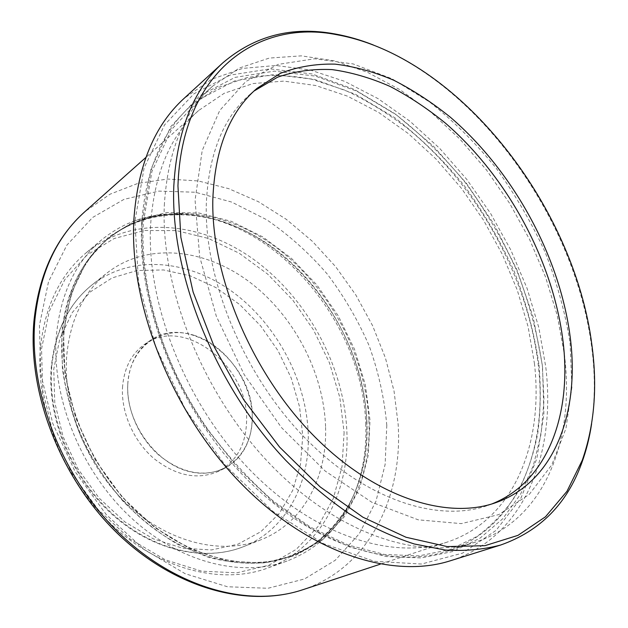 <?xml version="1.0" encoding="UTF-8"?>
<svg xmlns="http://www.w3.org/2000/svg" width="628" height="628" viewBox="0 0 628 628"><rect width="100%" height="100%" fill="white"/><g stroke="black" fill="none" stroke-linecap="round" stroke-linejoin="round"><path stroke-width="0.47" stroke-dasharray="3.14 2.35" d="M193.801 335.211C226.025 345.047 252.393 382.625 252.236 417.95C252.542 453.345 224.675 479.808 190.323 471.801C155.956 464.375 125.419 421.977 127.774 384.312C129.611 346.523 161.632 324.864 193.801 335.211M570.067 342.864L571.927 387.186L565.954 428.508L551.784 464.916L529.326 494.322L498.883 514.575L461.329 523.626L418.217 519.827L371.839 502.251L325.139 471.024L281.501 427.597L244.268 374.743L216.338 316.3L199.673 256.664L195.073 200.167L202.2 150.524L219.753 110.442L245.807 81.538L278.173 64.386L314.636 58.773L353.156 63.93L391.951 78.743L429.521 101.94C453.573 121.039 475.781 143.113 496.151 168.171C515.188 194.515 531.5 222.477 545.073 252.056C556.879 282.16 565.208 312.43 570.067 342.864M365.716 423.578C367.011 454.523 361.069 482.508 347.896 507.51C334.175 532.827 313.867 550.678 286.972 561.047C241.113 577.972 178.525 562.602 129.368 516.106C80.274 469.666 51.268 396.456 56.387 335.321C60.618 293.504 75.752 261.633 101.799 239.723C124.266 221.66 149.888 213.033 178.666 213.858C272.992 215.757 362.921 321.575 365.716 423.578M534.412 363.322C543.738 443.376 514.387 519.803 447.34 542.043C392.94 560.459 314.699 536.234 250.588 470.576C186.547 405.036 146.614 305.043 150.547 225.978C153.939 174.372 169.968 135.876 198.652 110.504L224.274 93.258L253.053 83.548L283.856 81.114L315.649 85.51L347.512 96.163L378.653 112.428L408.381 133.623L436.099 159.088L461.29 188.125L483.481 220.083L502.267 254.277L517.252 290.034L528.085 326.631L534.412 363.322M539.028 364.97C541.014 388.52 540.59 411.356 537.764 433.469C533.51 454.947 526.68 474.815 517.284 493.066C506.404 510.14 492.996 524.6 477.076 536.438L450.001 549.602L418.907 555.866L384.556 554.485L347.983 544.963L310.468 527.128L273.494 501.254C249.559 480.279 227.54 456.124 207.436 428.798C195.622 411.654 185.26 393.67 176.35 374.853C152.141 322.282 141.096 271.783 143.215 223.356L151.905 171.491L171.53 129.509L199.947 99.098L234.794 80.855L273.698 74.559L314.502 79.387L355.354 94.2L394.706 117.679C419.794 137.092 442.873 159.606 463.943 185.221C483.591 212.186 500.328 240.869 514.144 271.265C526.099 302.249 534.397 333.484 539.028 364.97M142.226 221.268C140.06 270.283 151.238 321.434 175.769 374.704C184.797 393.78 195.3 411.999 207.271 429.371L238.876 469.171L274.193 502.769L311.645 528.957L349.608 546.98L386.597 556.581L421.317 557.931L452.725 551.541L480.035 538.172L502.745 518.744L520.541 494.244L533.313 465.67L541.093 433.972L544.013 400.06L542.262 364.758L533.203 317.203L517.056 270.134L494.519 225.028L466.353 183.235L433.367 146.104L396.48 114.963L356.767 91.178L315.507 76.129L274.287 71.145L234.966 77.401L199.72 95.731L170.942 126.401L151.058 168.806L142.226 221.268M40.49 347.449C35.097 407.627 63.357 479.321 111.651 524.686C159.999 570.098 221.912 584.943 267.575 568.105C320.641 548.919 349.419 492.376 346.907 432.3C344.348 367.074 308.191 299.689 255.109 260.471C202.169 221.558 133.097 214.313 85.973 252.966C60.053 274.781 44.886 306.276 40.49 347.449M344.113 432.472L342.009 466.667L333.28 498.569L317.933 526.657L296.243 549.374L268.863 565.208L236.834 572.815L201.682 571.19L165.321 559.831L129.988 538.942L98.054 509.481L71.741 473.206L52.878 432.496L42.657 390.106L41.55 348.854L49.259 311.292L64.888 279.507L87.057 254.976L114.155 238.538L144.495 230.476L176.429 230.625L208.465 238.459L239.26 253.257L267.669 274.114L292.719 300.035L313.545 329.983L329.441 362.827L339.803 397.406L344.113 432.472M325.587 427.346C327.227 477.068 303.56 523.085 261.036 539.735C222.438 555.16 169.811 543.314 128.536 505.438C87.316 467.585 62.698 407.125 66.717 355.809C70.258 319.299 83.76 291.643 107.239 272.85C146.905 241.984 204.563 248.413 249.081 281.658C293.684 315.107 323.922 372.435 325.587 427.346M122.499 387.688C123.975 368.032 131.488 353.47 145.029 344.011C184.381 315.531 248.931 366.799 246.584 420.909C246.011 444.6 236.615 461.423 218.418 471.361C197.663 480.279 176.146 475.993 153.86 458.503C133.693 441.194 121.157 412.729 122.499 387.688M127.774 384.312C129.219 364.562 136.716 349.945 150.28 340.47C189.687 311.951 254.473 363.588 252.236 417.95C251.71 441.751 242.337 458.636 224.11 468.59C203.331 477.523 181.743 473.174 159.363 455.551C139.094 438.116 126.471 409.48 127.774 384.312M141.669 223.89C145.304 171.318 161.679 131.982 190.786 105.897L217.312 87.779L247.126 77.527C268.219 74.418 289.83 74.999 311.975 79.277L344.968 90.189C366.721 100.386 387.712 113.228 407.933 128.732C477.468 185.731 528.03 277.223 538.337 365.582C548.142 448.612 517.66 528.36 447.379 551.164C391.103 569.784 310.303 544.523 244.214 476.526C178.187 408.655 137.297 305.334 141.669 223.89M164.316 205.403C167.535 151.882 183.698 112.09 212.814 86.028L239.362 68.028L269.263 58.082L301.307 55.853L334.41 60.838L367.615 72.385L400.083 89.788L431.098 112.326L460.065 139.275L486.441 169.921L509.771 203.558L529.608 239.511L545.559 277.058L557.256 315.476L564.321 353.988C575.17 438.32 545.834 519.246 475.616 542.066C419.394 560.702 337.731 534.397 270.307 464.328C202.938 394.4 160.603 288.331 164.316 205.403M542.537 367.09L543.895 414.307L536.83 458.644L520.95 498.067L496.12 530.322L462.655 553.08L421.482 564.038L374.288 561.299L323.585 543.691L272.67 511.223L225.287 465.34L185.197 409.001L155.579 346.366L138.545 282.27L134.894 221.472L144.079 168.029L164.544 124.878L194.036 93.721L230.076 75.14L270.197 68.86L312.202 73.994L354.184 89.333L394.557 113.519C420.281 133.466 443.933 156.576 465.513 182.834C485.632 210.474 502.785 239.865 516.954 271.013C529.223 302.759 537.749 334.787 542.537 367.09M450.472 560.741C524.584 537.309 556.251 453.51 545.763 366.878L538.808 327.526L527.057 288.331L510.87 250.093L490.649 213.551L466.792 179.42L439.733 148.412L409.958 121.228L378.009 98.604L344.497 81.287L310.177 70.006L275.904 65.493L242.675 68.405L211.636 79.277L184.051 98.415M373.26 44.949C482.084 88.061 575.35 221.135 591.623 346.57C595.211 373.456 595.203 399.212 591.607 423.837M491.881 503.939L487.972 505.391C438.273 523.187 365.308 500.006 304.439 437.378C243.633 374.861 204.296 279.531 206.29 204.438C208.457 154.143 223.27 117.24 250.737 93.721L253.955 91.076M366.721 421.553C368 452.121 362.152 479.721 349.16 504.363C340.086 519.395 328.829 532.332 315.397 543.157C300.812 552.546 284.555 559.014 266.633 562.555C247.974 564.234 228.584 562.492 208.465 557.334L178.446 544.774C158.696 533.211 140.185 518.65 122.907 501.097C106.729 482.084 92.999 461.258 81.726 438.627C72.142 415.391 65.689 391.958 62.376 368.33L61.905 334.167C67.424 257.896 122.358 211.455 182.034 214.344C274.986 216.158 363.934 320.814 366.721 421.553M62.243 334.033C66.34 292.57 81.31 261.036 107.137 239.433C153.703 201.478 222.116 209.524 274.781 248.924C327.581 288.629 363.84 356.217 366.901 421.412C369.868 481.331 342.04 537.552 289.901 556.581C244.779 573.388 183.078 558.268 134.549 512.417C86.083 466.62 57.329 394.384 62.243 334.033M368.879 420.493C371.894 480.499 344.105 536.799 291.942 555.835C246.796 572.642 185.032 557.476 136.425 511.506C87.873 465.591 59.04 393.207 63.923 332.754C68.005 291.227 82.967 259.654 108.809 238.043C155.391 200.073 223.858 208.206 276.579 247.699C329.433 287.506 365.755 355.205 368.879 420.493M63.514 332.165L71.05 293.841L86.64 261.546L108.911 236.764L136.205 220.326L166.812 212.484L199.068 213.025L231.457 221.401L262.645 236.827L291.463 258.375L316.936 285.034L338.194 315.735L354.53 349.341L365.308 384.658L370.025 420.422L368.275 455.276L359.836 487.76L344.678 516.334L323.059 539.405L295.592 555.419L263.313 563.01L227.744 561.118L190.826 549.249L154.826 527.591L122.177 497.164L95.166 459.775L75.674 417.903L64.959 374.398L63.514 332.165M386.793 425.25L385.129 464.43L376.007 501.152L359.318 533.698L335.266 560.255L304.439 579L267.952 588.279L227.462 586.756L185.197 573.717L143.82 549.28L106.211 514.552L75.109 471.659L52.783 423.523L40.726 373.566L39.446 325.233L48.544 281.619L66.843 245.156L92.63 217.461L123.944 199.39L158.782 191.1L195.253 192.231L231.669 202.075L266.586 219.682C288.739 234.856 308.929 252.935 327.149 273.91C343.979 296.188 357.976 320.131 369.138 345.745C378.503 371.941 384.383 398.442 386.793 425.25M302.782 589.739C368.879 567.947 402.744 497.729 398.176 424.567L394.046 391.134L385.419 357.936L372.592 325.681L355.888 295.066L335.682 266.727L312.375 241.309L286.423 219.415L258.344 201.674L228.725 188.659L198.252 180.95L167.7 179.043L137.956 183.368L110.002 194.209L84.906 211.66M51.763 366.674C47.524 417.235 71.568 476.542 112.169 513.571C152.832 550.623 204.932 562.06 243.366 546.713C285.701 530.142 309.58 484.675 308.285 435.62C307.006 381.439 277.278 324.998 233.137 292.287C189.067 259.772 131.825 253.9 92.34 284.641C68.97 303.355 55.445 330.697 51.763 366.674M302.759 435.95L300.498 464.241L292.672 490.46L279.366 513.351L260.926 531.649L237.973 544.186L211.463 549.947L182.685 548.244L153.185 538.785L124.744 521.805L99.161 498.122L78.131 469.092L63.028 436.546L54.769 402.556L53.749 369.28L59.793 338.72L72.267 312.54L90.149 291.989L112.216 277.866L137.124 270.519L163.531 269.946L190.182 275.81L215.914 287.577L239.708 304.549L260.675 325.901L278.055 350.73L291.196 378.048L299.564 406.826L302.759 435.95M178.666 213.858L182.034 214.344C153.97 213.559 129.007 221.927 107.137 239.433L108.809 238.043C83.061 259.552 68.13 291.054 64.032 332.557C59.134 392.995 87.998 465.513 136.598 511.475C185.26 557.499 246.985 572.595 291.942 555.835L289.901 556.581C316.01 546.439 335.768 529.027 349.16 504.363L347.896 507.51M447.34 542.043L380.254 564.18M207.436 428.798L207.271 429.371M176.35 374.853L175.769 374.704M286.972 561.047L267.575 568.105M261.036 539.735L243.366 546.713C204.241 562.288 151.945 550.623 111.47 513.798C71.019 476.966 47.084 418.122 51.261 367.537C54.879 331.396 68.578 303.764 92.34 284.641L107.239 272.85M150.28 340.47L145.029 344.011M224.11 468.59L218.418 471.361M101.799 239.723L85.973 252.966M198.652 110.504L145.869 157.447M33.936 321.081L33.99 320.516M212.814 86.028L190.786 105.897M257.064 88.289L250.737 93.721M495.845 502.643L487.972 505.391M475.616 542.066L447.379 551.164"/><path stroke-width="0.94" d="M222.799 62.878L184.051 98.415C154.488 125.31 137.76 165.635 133.882 219.376C129.046 303.709 171.185 411.191 239.645 482.014C308.16 552.97 392.029 579.566 450.472 560.741L500.657 545.025C483.481 549.555 464.995 551.227 445.197 550.042L414.237 543.966C392.822 537.026 371.164 526.955 349.246 513.735C327.439 498.781 306.331 481.04 285.936 460.536C215.004 385.882 170.188 273.313 173.799 186.273C176.923 130.836 193.259 89.702 222.799 62.878C254.685 35.678 292.02 26.031 334.81 33.92C347.629 36.212 360.448 39.886 373.26 44.949M591.607 423.837C589.559 437.465 586.317 450.394 581.873 462.64C567.241 503.609 540.174 531.076 500.657 545.025M177.952 185.912L180.872 237.384L193.102 292.02L214.352 347.103L243.703 399.722L279.609 447.105L320.092 486.857L362.945 517.236L405.971 537.238L447.191 546.596L484.942 545.685L517.982 535.354L545.489 516.781L566.974 491.3L582.266 460.277C594.378 425.572 597.589 387.209 591.921 345.172C574.337 205.929 458.801 56.803 337.055 34.76C257.99 18.714 181.602 71.882 177.952 185.912M253.955 91.076L277.592 77.181C294.838 71.247 312.995 68.719 332.079 69.598C351.39 72.299 370.74 77.919 390.137 86.468C409.33 96.492 427.872 108.817 445.778 123.441C507.408 177.002 552.797 260.589 562.892 340.141C572.171 412.989 548.48 481.472 491.881 503.939M212.829 199.327C214.87 148.797 229.613 111.784 257.064 88.289L280.465 73.295C297.672 66.717 315.876 63.663 335.085 64.135C354.577 66.49 374.147 71.867 393.811 80.266C413.295 90.204 432.143 102.521 450.37 117.224C513.139 171.122 559.674 256.051 570.169 336.804C579.982 411.646 555.097 481.88 495.845 502.643C446.194 520.431 373.048 496.976 311.857 433.83C250.729 370.803 211.024 274.789 212.829 199.327M145.869 157.447L84.906 211.66C56.716 236.717 40.074 272.528 34.972 319.103C28.315 390.341 61.465 476.958 118.668 532.646C175.95 588.405 249.073 607.794 302.782 589.739C247.385 608.218 173.901 588.24 117.098 533.07C60.319 477.892 27.428 392.453 33.936 321.081M380.254 564.18L302.782 589.739M33.99 320.516C39.054 273.816 56.025 237.533 84.906 211.66M582.266 460.277L581.873 462.64M337.055 34.76L334.81 33.92"/></g></svg>
